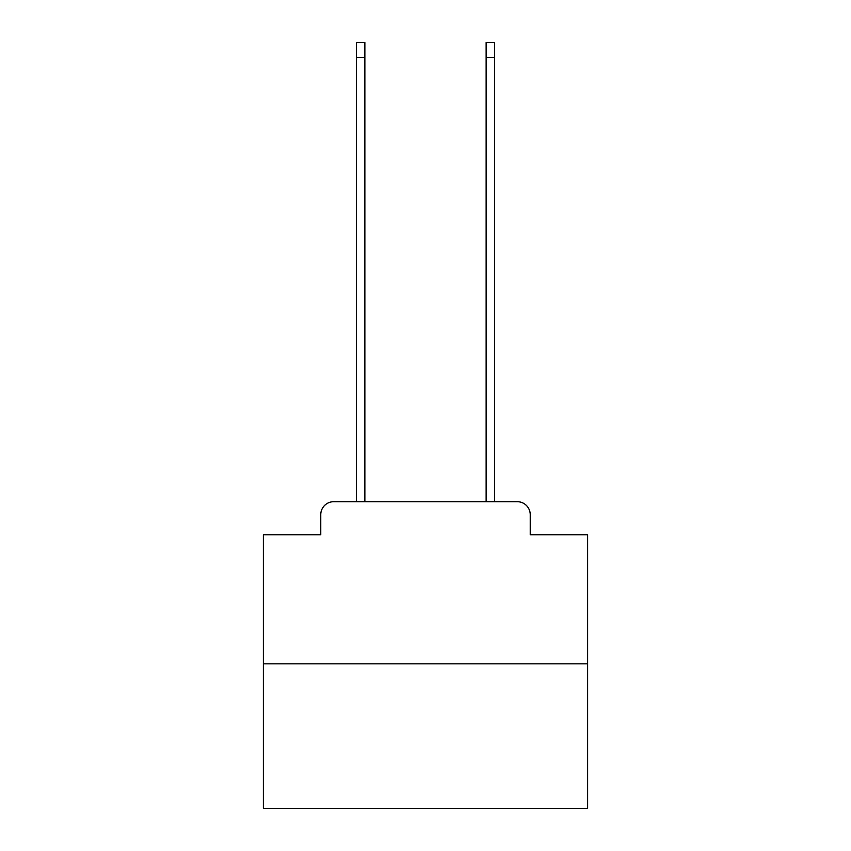 <?xml version="1.0" encoding="UTF-8"?>
<svg xmlns="http://www.w3.org/2000/svg" width="851" height="851" viewBox="0 0 851 851"><rect width="100%" height="100%" fill="white"/><g stroke="black" fill="none" stroke-linecap="round" stroke-linejoin="round"><path stroke-width="1.28" d="M320.763 514.674L320.763 534.779L320.763 514.674A12.967 12.967 0 0 1 333.73 501.696L356.431 501.696L356.431 42.55L364.866 42.55L364.866 501.696L374.919 501.696M587.626 663.833L263.374 663.833L263.374 808.45L587.626 808.45L587.626 534.779L530.237 534.779L530.237 514.674A12.967 12.967 0 0 0 517.27 501.696L333.73 501.696M263.374 663.833L263.374 534.779L320.763 534.779M476.081 501.696L486.134 501.696L486.134 42.55L494.569 42.55L494.569 501.696L517.27 501.696M530.237 534.779L530.237 514.674M356.431 57.464L364.866 57.464M494.569 57.464L486.134 57.464"/></g></svg>
